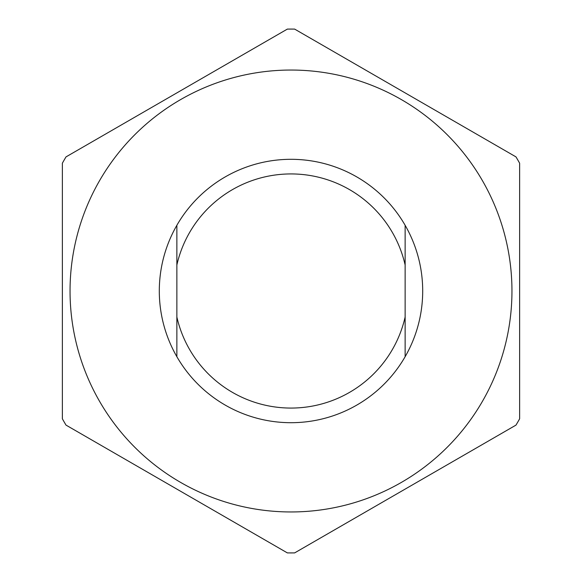 <?xml version="1.0" encoding="UTF-8"?>
<svg xmlns="http://www.w3.org/2000/svg" width="582" height="582" viewBox="0 0 582 582"><rect width="100%" height="100%" fill="white"/><g stroke="black" fill="none" stroke-linecap="round" stroke-linejoin="round"><path stroke-width="0.87" d="M511.956 291A220.956 220.956 0 0 1 291 511.956A220.956 220.956 0 0 1 70.044 291A220.956 220.956 0 0 1 291 70.044A220.956 220.956 0 0 1 511.956 291M62.361 418.793L62.361 163.207A261.922 261.922 0 0 1 66.013 156.893L287.355 29.1A261.922 261.922 0 0 1 294.645 29.1L515.987 156.893A261.922 261.922 0 0 1 519.639 163.207L519.639 418.793A261.922 261.922 0 0 1 515.987 425.107L294.645 552.9A261.922 261.922 0 0 1 287.355 552.9L66.013 425.107A261.922 261.922 0 0 1 62.361 418.793M405.137 354.336L405.137 356.701A131.692 131.692 0 0 0 291 159.308A131.692 131.692 0 0 0 176.863 356.701A131.692 131.692 0 0 0 405.137 356.701L405.137 264.992A117.062 117.062 0 0 0 176.863 264.992L176.863 317.008A117.062 117.062 0 0 0 405.137 317.008M176.863 317.008L176.863 356.701M405.137 264.992L405.137 225.299M176.863 225.299L176.863 264.992"/></g></svg>
